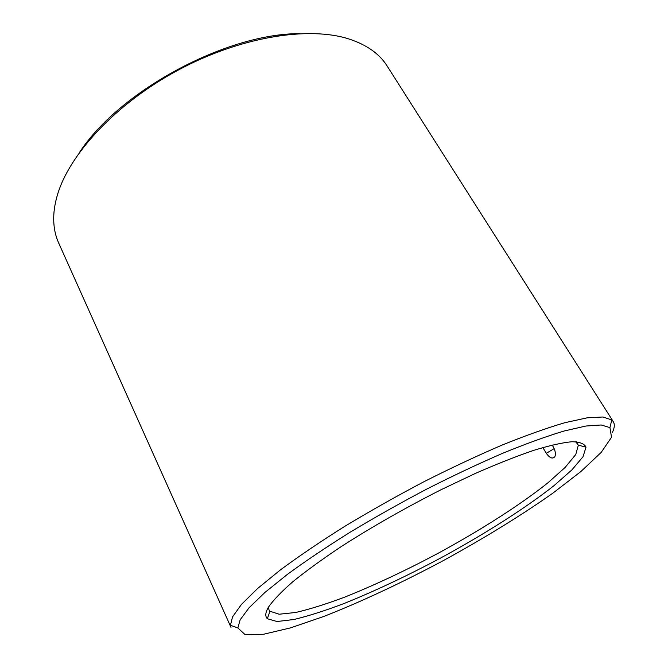 <?xml version="1.0" encoding="UTF-8"?>
<svg xmlns="http://www.w3.org/2000/svg" width="668" height="668" viewBox="0 0 668 668"><rect width="100%" height="100%" fill="white"/><g stroke="black" fill="none" stroke-linecap="round" stroke-linejoin="round"><path stroke-width="1" d="M542.833 447.535L546.315 453.313C549.664 457.989 552.478 459.158 554.774 456.82C556.001 454.148 555.417 450.691 553.029 446.433L552.169 445.013M575.724 441.715L578.346 445.18L575.741 454.524L565.178 467.391L547.927 482.805C520.105 505.033 480.15 530.459 437.74 553.488C405.251 570.756 374.272 585.293 344.797 597.092C326.168 604.081 309.81 609.208 295.707 612.481L279.157 614.218L269.922 611.245L268.987 609.867L268.469 607.154M268.478 607.137C273.245 600.231 281.32 591.79 292.718 581.82C305.986 571.073 322.076 559.375 340.997 546.733C371.784 526.952 405.109 507.964 440.972 489.769L474.981 473.595C496.658 464.085 516.189 456.353 533.582 450.399C549.372 445.564 562.122 442.684 571.816 441.74C579.665 441.865 584.391 443.669 586.003 447.142L583.039 456.72L571.9 469.905L553.931 485.711C525.048 508.49 483.891 534.542 440.287 558.214C406.895 575.975 375.04 590.988 344.713 603.254C325.541 610.552 308.674 615.954 294.112 619.478L276.978 621.516L267.35 618.718C264.954 616.38 265.33 612.514 268.478 607.137M240.163 619.795L249.047 607.805L264.82 592.541L287.365 574.396C305.568 561.062 326.46 547.025 350.032 532.279C374.74 517.424 400.382 502.987 426.969 488.976C453.48 475.541 478.873 463.575 503.129 453.088C526.175 443.677 546.507 436.321 564.118 431.01L585.911 426.025L601.192 424.982L609.926 427.603L611.529 437.273L601.158 452.436L580.926 471.508L552.995 493.059C520.898 515.713 482.505 539.243 441.965 561.337C401.209 583.014 360.428 602.119 323.846 616.439L290.48 627.895L263.426 634.283L245.056 634.6L237.866 627.945L240.163 619.795M613.249 421.575L387.098 65.948C379.466 53.782 366.715 44.781 348.838 38.944C308.29 25.918 239.837 36.89 177.63 70.399C115.405 103.891 68.562 154.993 57.114 196.016C54.709 204.475 53.574 212.432 53.699 219.914C53.874 228.331 55.511 235.971 58.6 242.826L231.003 627.394L230.435 625.273L232.564 616.84L241.44 604.431L257.422 588.65L280.41 569.904C299.039 556.127 320.448 541.631 344.663 526.409C370.055 511.087 396.441 496.215 423.804 481.795C451.109 467.992 477.244 455.735 502.211 445.022C525.925 435.452 546.825 428.004 564.911 422.694L587.255 417.809L602.887 416.999L611.796 419.938L613.249 421.575C614.877 424.264 614.602 427.862 612.422 432.363M79.918 151.786C120.265 90.589 226.06 33.625 299.364 33.634M546.315 453.313L554.164 448.629M577.703 443.644L576.542 441.757M609.926 427.603L611.796 419.938M237.866 627.945L230.435 625.273M269.922 611.245L267.35 618.718M578.346 445.18L586.003 447.142"/></g></svg>
